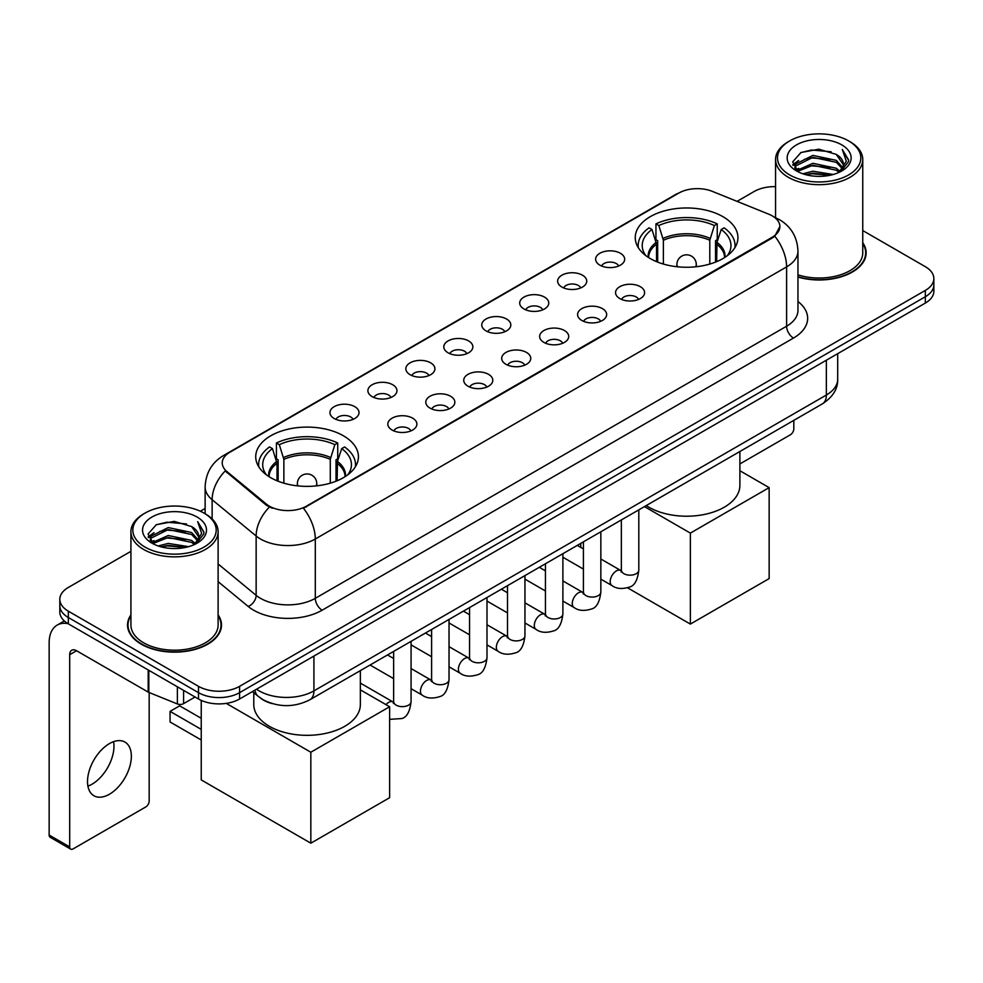 <?xml version="1.0" encoding="UTF-8"?>
<svg xmlns="http://www.w3.org/2000/svg" width="983" height="983" viewBox="0 0 983 983"><rect width="100%" height="100%" fill="white"/><g stroke="black" fill="none" stroke-linecap="round" stroke-linejoin="round"><path stroke-width="1.47" d="M343.386 435.776A51.349 29.65 0 0 0 287.429 429.35A51.349 29.65 0 0 0 255.727 456.739A51.349 29.65 0 0 0 270.767 477.701A51.349 29.65 0 0 0 326.725 484.115A51.349 29.65 0 0 0 358.426 456.739A51.349 29.65 0 0 0 343.386 435.776M722.898 216.653A51.349 29.65 0 0 0 666.941 210.227A51.349 29.65 0 0 0 635.251 237.616A51.349 29.65 0 0 0 650.291 258.578A51.349 29.65 0 0 0 706.249 265.005A51.349 29.65 0 0 0 737.938 237.616A51.349 29.65 0 0 0 722.898 216.653M599.863 265.152A14.536 8.392 180 0 1 596.988 262.768A14.536 8.392 180 0 1 601.793 252.348A14.536 8.392 180 0 1 620.42 253.282A14.536 8.392 180 0 1 623.308 262.768A14.536 8.392 180 0 1 599.863 265.152M618.651 266.012A8.724 5.038 0 0 0 616.304 263.567A8.724 5.038 0 0 0 607.715 262.289A8.724 5.038 0 0 0 601.633 266.012M561.92 287.061A14.536 8.392 180 0 1 559.032 284.689A14.536 8.392 180 0 1 563.849 274.257A14.536 8.392 180 0 1 582.464 275.191A14.536 8.392 180 0 1 585.352 284.689A14.536 8.392 180 0 1 561.92 287.061M580.695 287.933A8.724 5.038 0 0 0 578.36 285.475A8.724 5.038 0 0 0 569.771 284.198A8.724 5.038 0 0 0 563.689 287.933M523.964 308.969A14.536 8.392 180 0 1 521.076 306.598A14.536 8.392 180 0 1 525.893 296.166A14.536 8.392 180 0 1 544.508 297.099A14.536 8.392 180 0 1 547.396 306.598A14.536 8.392 180 0 1 523.964 308.969M542.739 309.842A8.724 5.038 0 0 0 540.404 307.384A8.724 5.038 0 0 0 531.815 306.106A8.724 5.038 0 0 0 525.733 309.842M486.007 330.878A14.536 8.392 180 0 1 483.132 328.506A14.536 8.392 180 0 1 487.937 318.074A14.536 8.392 180 0 1 506.564 319.02A14.536 8.392 180 0 1 509.452 328.506A14.536 8.392 180 0 1 486.007 330.878M504.795 331.75A8.724 5.038 0 0 0 502.448 329.293A8.724 5.038 0 0 0 493.859 328.027A8.724 5.038 0 0 0 487.777 331.75M448.064 352.786A14.536 8.392 180 0 1 445.176 350.415A14.536 8.392 180 0 1 449.993 339.995A14.536 8.392 180 0 1 468.608 340.929A14.536 8.392 180 0 1 471.496 350.415A14.536 8.392 180 0 1 448.064 352.786M466.839 353.659A8.724 5.038 0 0 0 464.504 351.214A8.724 5.038 0 0 0 455.915 349.936A8.724 5.038 0 0 0 449.833 353.659M410.108 374.707A14.536 8.392 180 0 1 407.22 372.336A14.536 8.392 180 0 1 412.037 361.904A14.536 8.392 180 0 1 430.652 362.838A14.536 8.392 180 0 1 433.54 372.336A14.536 8.392 180 0 1 410.108 374.707M428.883 375.567A8.724 5.038 0 0 0 426.548 373.122A8.724 5.038 0 0 0 417.959 371.844A8.724 5.038 0 0 0 411.877 375.567M372.152 396.616A14.536 8.392 180 0 1 369.276 394.244A14.536 8.392 180 0 1 374.081 383.812A14.536 8.392 180 0 1 392.709 384.746A14.536 8.392 180 0 1 395.584 394.244A14.536 8.392 180 0 1 372.152 396.616M390.939 397.488A8.724 5.038 0 0 0 388.592 395.031A8.724 5.038 0 0 0 380.003 393.753A8.724 5.038 0 0 0 373.921 397.488M334.208 418.525A14.536 8.392 180 0 1 331.32 416.153A14.536 8.392 180 0 1 336.137 405.721A14.536 8.392 180 0 1 354.752 406.655A14.536 8.392 180 0 1 357.64 416.153A14.536 8.392 180 0 1 334.208 418.525M352.983 419.397A8.724 5.038 0 0 0 350.648 416.939A8.724 5.038 0 0 0 342.047 415.674A8.724 5.038 0 0 0 335.977 419.397M619.806 298.562A14.536 8.392 180 0 1 616.919 296.19A14.536 8.392 180 0 1 621.735 285.77A14.536 8.392 180 0 1 640.351 286.704A14.536 8.392 180 0 1 643.238 296.19A14.536 8.392 180 0 1 619.806 298.562M638.581 299.434A8.724 5.038 0 0 0 636.247 296.989A8.724 5.038 0 0 0 627.658 295.711A8.724 5.038 0 0 0 621.575 299.434M581.85 320.483A14.536 8.392 180 0 1 578.962 318.111A14.536 8.392 180 0 1 583.779 307.679A14.536 8.392 180 0 1 602.407 308.613A14.536 8.392 180 0 1 605.282 318.111A14.536 8.392 180 0 1 581.85 320.483M600.638 321.343A8.724 5.038 0 0 0 598.291 318.897A8.724 5.038 0 0 0 589.702 317.62A8.724 5.038 0 0 0 583.619 321.343M543.894 342.391A14.536 8.392 180 0 1 541.019 340.02A14.536 8.392 180 0 1 545.823 329.588A14.536 8.392 180 0 1 564.451 330.521A14.536 8.392 180 0 1 567.338 340.02A14.536 8.392 180 0 1 543.894 342.391M562.681 343.264A8.724 5.038 0 0 0 560.335 340.806A8.724 5.038 0 0 0 551.746 339.528A8.724 5.038 0 0 0 545.663 343.264M505.95 364.3A14.536 8.392 180 0 1 503.063 361.928A14.536 8.392 180 0 1 507.879 351.496A14.536 8.392 180 0 1 526.495 352.43A14.536 8.392 180 0 1 529.382 361.928A14.536 8.392 180 0 1 505.95 364.3M524.725 365.172A8.724 5.038 0 0 0 522.391 362.715A8.724 5.038 0 0 0 513.802 361.449A8.724 5.038 0 0 0 507.719 365.172M467.994 386.208A14.536 8.392 180 0 1 465.106 383.837A14.536 8.392 180 0 1 469.923 373.417A14.536 8.392 180 0 1 488.551 374.351A14.536 8.392 180 0 1 491.426 383.837A14.536 8.392 180 0 1 467.994 386.208M486.769 387.081A8.724 5.038 0 0 0 484.435 384.636A8.724 5.038 0 0 0 475.846 383.358A8.724 5.038 0 0 0 469.763 387.081M430.038 408.129A14.536 8.392 180 0 1 427.163 405.746A14.536 8.392 180 0 1 431.967 395.326A14.536 8.392 180 0 1 450.595 396.26A14.536 8.392 180 0 1 453.482 405.746A14.536 8.392 180 0 1 430.038 408.129M448.826 408.989A8.724 5.038 0 0 0 446.479 406.544A8.724 5.038 0 0 0 437.89 405.266A8.724 5.038 0 0 0 431.807 408.989M392.094 430.038A14.536 8.392 180 0 1 389.207 427.666A14.536 8.392 180 0 1 394.023 417.234A14.536 8.392 180 0 1 412.639 418.168A14.536 8.392 180 0 1 415.526 427.666A14.536 8.392 180 0 1 392.094 430.038M410.869 430.91A8.724 5.038 0 0 0 408.535 428.453A8.724 5.038 0 0 0 399.946 427.175A8.724 5.038 0 0 0 393.864 430.91M768.731 214.171A26.16 15.101 180 0 1 772.233 215.867A26.16 15.101 180 0 1 779.888 226.545A26.16 15.101 180 0 1 772.233 237.222L306.389 506.171A26.16 15.101 180 0 1 266.467 504.156L226.962 471.582A26.16 15.101 180 0 1 222.232 462.932A26.16 15.101 180 0 1 229.899 452.241L678.823 193.061A26.16 15.101 180 0 1 712.319 191.366L768.731 214.171M272.316 703.631A29.06 16.785 180 0 1 260.581 698.139M130.923 614.903A46.987 27.131 0 0 0 127.532 625.028A46.987 27.131 0 0 0 141.294 644.209A46.987 27.131 0 0 0 192.496 650.082A46.987 27.131 0 0 0 221.507 625.028A46.987 27.131 0 0 0 218.115 614.903M128.011 627.473A46.987 27.131 0 0 0 127.851 628.186M779.888 226.545L774.764 236.166L772.233 237.997L303.44 508.272A33.913 19.574 60 0 1 315.297 539.003A38.755 22.376 180 0 1 260.495 539.003A38.755 22.376 180 0 1 256.145 536.018L212.131 499.72A38.755 22.376 180 0 1 205.128 486.892L205.128 513.765M130.923 551.316L68.331 587.453A29.06 16.785 0 0 0 59.816 599.323L59.816 611.979A29.06 16.785 0 0 0 68.331 623.836L198.492 698.987L198.492 692.659A29.06 16.785 0 0 0 239.594 692.659L925.335 296.743A29.06 16.785 0 0 0 933.85 284.886A29.06 16.785 0 0 1 925.335 296.743L239.594 692.659A29.06 16.785 0 0 1 198.492 692.659L68.331 617.508L198.492 692.659L198.492 686.331A29.06 16.785 0 0 0 239.594 686.331L925.335 290.415A29.06 16.785 0 0 0 933.85 278.558A29.06 16.785 0 0 0 925.335 266.688L862.755 230.55M59.816 605.651A29.06 16.785 0 0 0 68.331 617.508A29.06 16.785 0 0 1 59.816 605.651M272.34 508.272L266.467 505.299L225.205 470.955A33.913 22.683 129.5 0 0 212.131 499.72L212.131 518.963M797.963 277.059A46.987 27.131 0 0 0 866.146 252.852A46.987 27.131 0 0 0 862.755 242.727M775.562 186.635A29.06 16.785 0 0 0 754.072 191.538L737.053 201.368M205.128 508.469L200.348 511.234M59.816 599.323A29.06 16.785 0 0 0 68.331 611.18L198.492 686.331M221.187 628.186A46.987 27.131 0 0 0 221.015 627.473M865.826 256.01A46.987 27.131 0 0 0 865.654 255.285M198.492 698.987A29.06 16.785 0 0 0 239.594 698.987L925.335 303.071A29.06 16.785 0 0 0 933.85 291.214L933.85 278.558M739.88 463.939L790.381 434.781A4.841 2.802 120 0 0 793.809 428.858L793.809 420.38M789.693 174.925A41.655 24.047 0 0 0 848.612 174.925A41.655 24.047 0 0 0 848.612 140.913L849.976 141.712A43.596 25.165 0 0 1 862.755 159.504A43.596 25.165 0 0 1 835.833 182.764A43.596 25.165 0 0 1 788.329 177.296A43.596 25.165 0 0 1 775.562 159.504A43.596 25.165 0 0 1 788.329 141.712L789.693 140.913A41.655 24.047 0 0 0 789.693 174.925M797.963 274.847A43.596 25.165 0 0 0 862.755 252.852L862.755 159.504M797.963 276.751A46.508 26.848 0 0 0 865.654 252.852A46.508 26.848 0 0 0 862.755 243.501M802.828 173.794L812.88 171.214L833.265 174.482M805.716 174.667L812.88 173.192L830.291 175.22L811.528 173.733L805.913 174.728M796.562 170.563L812.88 163.313L836.275 168.24L840.047 171.361M797.569 171.386L812.88 165.279L836.275 170.219L839.003 172.308M795.222 169.211L795.763 163.964L812.88 155.4L836.275 160.34L842.689 167.602M795.001 168.253L795.763 165.943L812.88 157.378L836.275 162.318L842.222 168.548M838.757 172.504A24.219 13.983 0 0 0 843.377 164.284A24.219 13.983 0 0 0 836.275 154.405L843.365 164.763M841.755 144.87A31.972 18.456 0 0 0 796.611 144.833A31.972 18.456 0 0 0 796.402 170.895A31.972 18.456 0 0 0 796.549 170.968A31.972 18.456 0 0 0 841.903 170.895A31.972 18.456 0 0 0 841.755 144.87M836.275 154.405L818.876 149.207L800.998 152.5L792.703 161.863L798.196 171.853M840.735 171.534L848.464 161.74L848.612 159.983L842.333 149.477L846.289 161.249L839.003 172.394M849.976 141.712L848.612 140.913A41.655 24.047 0 0 0 789.693 140.913M842.333 149.477L848.612 160.376M800.58 152.709L811.528 150.006L831.151 151.763M793.023 165.427L796.599 162.625M804.463 159.283L811.528 157.907L830.451 159.467M804.463 167.196L811.528 165.82L830.451 167.38M792.814 164.653L798.675 160.487M795.935 169.973L798.675 168.4M656.533 261.65L656.533 244.202L651.987 229.506A44.37 25.619 0 0 0 644.701 253.97A44.37 25.619 0 0 0 645.831 255.641M657.664 262.105L657.664 240.688L655.944 239.692L655.944 223.878A48.437 27.966 0 0 1 717.246 223.878L714.358 225.549A44.37 25.619 0 0 0 658.831 225.549L663.39 240.245L663.39 264.058M709.8 264.058L709.8 240.245L714.358 225.549M646.261 505.557A53.291 30.768 0 0 0 648.915 507.203A53.291 30.768 0 0 0 706.986 513.876A53.291 30.768 0 0 0 739.88 485.455L739.88 451.504M717.246 223.878L717.246 239.692L715.526 240.688L715.526 262.105M651.987 229.506L649.087 227.835A48.437 27.966 0 0 0 638.151 245.529A48.437 27.966 0 0 0 638.299 247.679M658.831 225.549L655.944 223.878M734.891 247.679A48.437 27.966 0 0 0 735.038 245.529A48.437 27.966 0 0 0 724.102 227.835L721.203 229.506L716.976 242.346L716.656 261.65M727.359 255.641A44.37 25.619 0 0 0 728.489 253.97A44.37 25.619 0 0 0 721.203 229.506M690.361 624.082L690.361 533.105L769.148 487.629L769.148 578.594L690.361 624.082L627.572 587.834M580.756 547.408L580.756 543.378M690.361 533.105L644.455 506.601M739.88 470.734L769.148 487.629M277.009 480.761L277.009 463.312L272.463 448.617A44.37 25.619 0 0 0 265.189 473.093A44.37 25.619 0 0 0 266.307 474.752M278.14 481.228L278.14 459.798L276.42 458.815L276.42 442.989A48.437 27.966 0 0 1 337.734 442.989L334.834 444.66A44.37 25.619 0 0 0 279.307 444.66L283.866 459.356L283.866 483.181M330.288 483.181L330.288 459.356L334.834 444.66M253.786 692.683L253.786 704.565A53.291 30.768 0 0 0 269.391 726.314A53.291 30.768 0 0 0 327.462 732.986A53.291 30.768 0 0 0 360.356 704.565L360.356 670.627M337.734 442.989L337.734 458.815L336.014 459.798L336.014 481.228M272.463 448.617L269.563 446.946A48.437 27.966 0 0 0 258.627 464.64A48.437 27.966 0 0 0 258.775 466.802M279.307 444.66L276.42 442.989M355.367 466.802A48.437 27.966 0 0 0 355.514 464.64A48.437 27.966 0 0 0 344.578 446.946L341.691 448.617L337.452 461.457L337.132 480.761M347.847 474.752A44.37 25.619 0 0 0 348.965 473.093A44.37 25.619 0 0 0 341.691 448.617M201.232 739.966L170.059 721.964L170.059 711.373L201.232 729.361M310.837 843.193L310.837 752.228L389.624 706.74L389.624 797.705L310.837 843.193L201.232 779.912L201.232 700.375M310.837 752.228L226.237 703.373M360.356 689.845L389.624 706.74M170.059 711.373L179.656 705.831L201.232 718.29M113.573 741.673A31.001 17.903 -60 0 1 92.046 784.188A31.001 17.903 -60 0 1 87.905 786.13M109.432 794.227A31.001 17.903 120 0 0 129.682 766.912A31.001 17.903 120 0 0 124.939 742.067A31.001 17.903 120 0 0 109.432 743.603A31.001 17.903 120 0 0 89.183 770.918A31.001 17.903 120 0 0 93.938 795.763A31.001 17.903 120 0 0 109.432 794.227M183.588 690.385L183.588 703.631L195.064 697.008M67.999 623.652A38.755 22.376 -120 0 0 57.174 625.09A38.755 22.376 -120 0 0 49.15 642.821L49.15 835.046L69.707 846.916L69.707 654.69A9.683 5.591 60 0 1 71.71 650.255A9.683 5.591 60 0 1 76.551 650.734L148.187 692.093L148.187 669.939M69.707 846.916A4.841 2.802 120 0 0 70.702 849.128L50.158 837.258A4.841 2.802 -60 0 1 49.15 835.046M70.702 849.128A4.841 2.802 120 0 0 73.123 848.894L145.742 806.969A4.841 2.802 120 0 0 149.17 801.034L149.17 692.536M183.588 703.631A4.841 2.802 180 0 1 177.382 703.951L148.826 692.401A4.841 2.802 180 0 1 148.187 692.093M145.054 547.113A41.655 24.047 0 0 0 203.972 547.113A41.655 24.047 0 0 0 203.972 513.089L205.349 513.888A43.596 25.165 0 0 1 218.115 531.68A43.596 25.165 0 0 1 191.194 554.94A43.596 25.165 0 0 1 143.69 549.485A43.596 25.165 0 0 1 130.923 531.68A43.596 25.165 0 0 1 143.69 513.888L145.054 513.089A41.655 24.047 0 0 0 145.054 547.113M130.923 531.68L130.923 625.028A43.596 25.165 0 0 0 143.69 642.821A43.596 25.165 0 0 0 191.194 648.276A43.596 25.165 0 0 0 218.115 625.028L218.115 531.68M130.923 615.677A46.508 26.848 0 0 0 128.011 625.028A46.508 26.848 0 0 0 141.638 644.012A46.508 26.848 0 0 0 192.312 649.824A46.508 26.848 0 0 0 221.015 625.028A46.508 26.848 0 0 0 218.115 615.677M158.189 545.97L168.253 543.402L188.625 546.659M161.077 546.843L168.253 545.368L185.652 547.408M151.923 542.739L168.253 535.489L191.636 540.429L195.408 543.55M152.93 543.562L168.253 537.468L191.636 542.407L194.364 544.484M150.583 541.4L151.124 536.14L168.253 527.576L191.636 532.516L198.05 539.778M150.374 540.429L151.124 538.119L168.253 529.554L191.636 534.494L197.583 540.724M194.118 544.68A24.219 13.983 0 0 0 198.738 536.472A24.219 13.983 0 0 0 191.636 526.581L198.726 536.951M197.116 517.046A31.972 18.456 0 0 0 151.984 517.009A31.972 18.456 0 0 0 151.775 543.071A31.972 18.456 0 0 0 151.91 543.157A31.972 18.456 0 0 0 197.264 543.071A31.972 18.456 0 0 0 197.116 517.046M191.636 526.581L174.237 521.383L156.358 524.676L148.064 534.039L153.569 544.029M196.096 543.722L203.825 533.916L203.972 532.159L197.694 521.654L201.65 533.425L194.364 544.57M205.349 513.888L203.972 513.089A41.655 24.047 0 0 0 145.054 513.089M197.694 521.654L203.972 532.553M155.941 524.885L166.889 522.182L186.512 523.939M148.384 537.615L151.96 534.801M159.824 531.459L166.889 530.095L185.812 531.643M159.824 539.372L166.889 537.996L185.812 539.556M161.273 546.904L166.889 545.909L185.627 547.408M148.175 536.829L154.036 532.663M151.296 542.149L154.036 540.576M226.962 471.582L226.962 472.737M266.467 504.156L266.467 505.299M306.389 506.171L306.389 506.945M772.233 237.222L772.233 237.997M797.963 301.523A48.437 27.966 180 0 1 793.465 338.078L322.141 610.197A9.683 5.591 60 0 1 315.297 598.328L786.609 326.209A38.755 22.376 0 0 0 797.963 310.395L797.963 251.07A38.755 22.376 180 0 1 786.609 266.885A33.913 19.574 -120 0 0 774.764 236.166M322.141 610.197A48.437 27.966 180 0 1 253.639 610.197A48.437 27.966 180 0 1 248.208 606.462L218.115 581.641M269.354 507.093A33.913 22.683 129.5 0 0 256.145 536.018L256.145 595.342A38.755 22.376 0 0 0 260.495 598.328A38.755 22.376 0 0 0 315.297 598.328L315.297 539.003L786.609 266.885L786.609 326.209A9.683 5.591 60 0 0 793.465 338.078M797.963 251.07C797.311 237.136 791.18 226.68 779.593 219.725L774.702 217.341A33.913 15.875 112 0 0 774.235 217.169M227.012 454.22A33.913 19.574 -120 0 0 223.497 455.547C211.91 462.501 205.779 472.958 205.128 486.892M223.497 455.547L675.972 194.315A33.913 19.574 60 0 1 678.54 193.221M239.594 686.331L239.594 698.987M925.335 290.415L925.335 303.071M68.331 611.18L68.331 623.836M218.115 563.984L256.145 595.342A9.683 6.476 -50.5 0 1 248.208 606.462M256.514 689.218A38.755 22.376 0 0 0 259.119 690.877A38.755 22.376 0 0 0 313.921 690.877L826.347 395.031A38.755 22.376 0 0 0 837.7 379.217C837.983 388.826 832.859 397.058 822.329 403.902L309.915 699.749A19.377 11.182 60 0 0 313.921 690.877L313.921 656.079M826.347 360.233L826.347 395.031A19.377 11.182 60 0 1 822.329 403.902M254.941 690.127A19.377 12.963 129.5 0 0 258.32 696.431L252.434 691.577M656.533 244.202A37.981 21.921 0 0 0 648.62 257.571M709.8 240.245A37.981 21.921 0 0 0 663.39 240.245M656.214 242.346A38.435 22.191 0 0 0 648.239 257.325M710.131 238.39A38.435 22.191 0 0 0 663.058 238.39M724.95 257.325A38.435 22.191 0 0 0 716.976 242.346M724.569 257.571A37.981 21.921 0 0 0 716.656 244.202M677.766 266.823A9.683 5.591 180 0 1 676.906 264.513L676.906 266.725M696.283 266.725L696.283 264.513A9.683 5.591 180 0 1 695.423 266.823M277.009 463.312A37.981 21.921 0 0 0 269.096 476.681M330.288 459.356A37.981 21.921 0 0 0 283.866 459.356M276.69 461.457A38.435 22.191 0 0 0 268.715 476.448M330.607 457.5A38.435 22.191 0 0 0 283.546 457.5M345.426 476.448A38.435 22.191 0 0 0 337.452 461.457M345.045 476.681A37.981 21.921 0 0 0 337.132 463.312M298.254 485.934A9.683 5.591 180 0 1 297.382 483.624L297.382 485.848M316.759 485.848L316.759 483.624A9.683 5.591 180 0 1 315.899 485.934M638.803 509.87L638.803 570.128A8.724 5.038 180 0 1 635.841 573.912A8.724 5.038 180 0 1 623.91 573.691A8.724 5.038 180 0 1 621.354 570.128L621.084 572.008L621.858 571.369M638.803 570.128C637.598 580.253 634.465 585.917 629.39 587.097C622.19 589.321 616.402 588.829 612.016 585.598A8.724 5.038 -60 0 1 610.676 578.606A8.724 5.038 -60 0 1 616.378 570.926A8.724 5.038 -60 0 1 616.759 570.718A8.724 5.038 -60 0 1 620.74 570.484L621.33 570.804M600.846 531.778L600.846 592.036A8.724 5.038 180 0 1 597.897 595.821A8.724 5.038 180 0 1 585.966 595.6A8.724 5.038 180 0 1 583.411 592.036L583.128 593.929L583.902 593.277M600.846 592.036C599.655 602.161 596.509 607.826 591.434 609.005C584.234 611.242 578.446 610.738 574.06 607.506A8.724 5.038 -60 0 1 572.733 600.515A8.724 5.038 -60 0 1 578.422 592.835A8.724 5.038 -60 0 1 578.815 592.626A8.724 5.038 -60 0 1 582.784 592.405L583.386 592.712M562.89 553.687L562.89 613.957A8.724 5.038 180 0 1 559.941 617.729A8.724 5.038 180 0 1 548.01 617.508A8.724 5.038 180 0 1 545.454 613.957L545.172 615.837L545.958 615.186M562.89 613.957C561.698 624.082 558.565 629.734 553.49 630.914C546.29 633.15 540.49 632.647 536.116 629.415A8.724 5.038 -60 0 1 534.777 622.423A8.724 5.038 -60 0 1 540.478 614.744A8.724 5.038 -60 0 1 540.859 614.535A8.724 5.038 -60 0 1 544.828 614.314L545.43 614.633M524.947 575.608L524.947 635.866A8.724 5.038 180 0 1 521.985 639.638A8.724 5.038 180 0 1 510.054 639.429A8.724 5.038 180 0 1 507.498 635.866L507.228 637.746L508.002 637.107M524.947 635.866C523.742 645.991 520.609 651.643 515.534 652.835C508.334 655.059 502.546 654.555 498.16 651.324A8.724 5.038 -60 0 1 496.82 644.344A8.724 5.038 -60 0 1 502.522 636.652A8.724 5.038 -60 0 1 502.903 636.443A8.724 5.038 -60 0 1 506.884 636.222L507.474 636.542M486.99 597.517L486.99 657.774A8.724 5.038 180 0 1 484.041 661.547A8.724 5.038 180 0 1 472.098 661.338A8.724 5.038 180 0 1 469.555 657.774L469.272 659.654L470.046 659.015M486.99 657.774C485.799 667.899 482.653 673.552 477.578 674.743C470.378 676.968 464.59 676.476 460.204 673.232A8.724 5.038 -60 0 1 458.877 666.253A8.724 5.038 -60 0 1 464.566 658.573A8.724 5.038 -60 0 1 464.959 658.364A8.724 5.038 -60 0 1 468.928 658.131L469.53 658.45M449.034 619.425L449.034 679.683A8.724 5.038 180 0 1 446.085 683.468A8.724 5.038 180 0 1 434.154 683.246A8.724 5.038 180 0 1 431.598 679.683L431.316 681.575L432.102 680.924M449.034 679.683C447.843 689.808 444.709 695.472 439.634 696.652C432.434 698.888 426.634 698.385 422.26 695.153A8.724 5.038 -60 0 1 420.921 688.161A8.724 5.038 -60 0 1 426.622 680.482A8.724 5.038 -60 0 1 427.003 680.273A8.724 5.038 -60 0 1 430.972 680.052L431.574 680.359M411.078 641.334L411.078 701.604A8.724 5.038 180 0 1 408.129 705.376A8.724 5.038 180 0 1 396.198 705.155A8.724 5.038 180 0 1 393.642 701.604L393.372 703.484L394.146 702.833M385.987 704.639A8.724 5.038 -60 0 1 388.666 702.39A8.724 5.038 -60 0 1 389.047 702.181A8.724 5.038 -60 0 1 393.028 701.96L393.618 702.267M69.707 654.69L76.551 650.734M148.826 670.32L148.826 692.401M177.382 703.951L177.382 686.798M675.972 194.315L682.19 191.415M309.915 699.749C294.322 707.588 278.73 707.588 263.137 699.749L258.32 696.431M837.7 379.217L837.7 353.671M865.654 256.735L865.654 252.852M794.928 168.879L794.928 167.27M775.562 217.698L775.562 159.504M638.151 247.446L638.151 245.529M735.038 247.446L735.038 245.529M696.283 264.513A9.683 9.683 0 0 0 681.747 256.121A9.683 9.683 0 0 0 676.906 264.513M258.627 466.569L258.627 464.64M355.514 466.569L355.514 464.64M316.759 483.624A9.683 9.683 0 0 0 302.236 475.244A9.683 9.683 0 0 0 297.382 483.624M612.016 585.598L600.846 579.147M583.411 569.071L562.89 557.226M621.354 519.933L621.354 570.128M620.74 570.484L600.846 559.008M583.411 548.932L577.267 545.393M574.06 607.506L562.89 601.055M545.454 590.98L524.947 579.147M583.411 541.854L583.411 592.036M582.784 592.405L562.89 580.916M545.454 570.853L539.311 567.302M536.116 629.415L524.947 622.964M507.498 612.9L486.99 601.055M545.454 563.763L545.454 613.957M544.828 614.314L524.947 602.825M507.498 592.761L501.367 589.21M498.16 651.324L486.99 644.873M469.555 634.809L449.034 622.964M507.498 585.671L507.498 635.866M506.884 636.222L486.99 624.746M469.555 614.67L463.411 611.131M460.204 673.232L449.034 666.793M431.598 656.718L411.078 644.873M469.555 607.58L469.555 657.774M468.928 658.131L449.034 646.654M431.598 636.579L425.455 633.04M422.26 695.153L411.078 688.702M393.642 678.626L370.063 665.024M431.598 629.489L431.598 679.683M430.972 680.052L411.078 668.563M393.642 658.499L387.511 654.948M411.078 701.604C409.886 711.729 406.753 717.381 401.678 718.561L389.624 719.347M393.642 651.41L393.642 701.604M393.028 701.96L360.356 683.099M57.174 625.09L64.325 620.949M221.015 628.911L221.015 625.028M150.301 541.055L150.301 539.446M128.011 628.911L128.011 625.028"/></g></svg>

